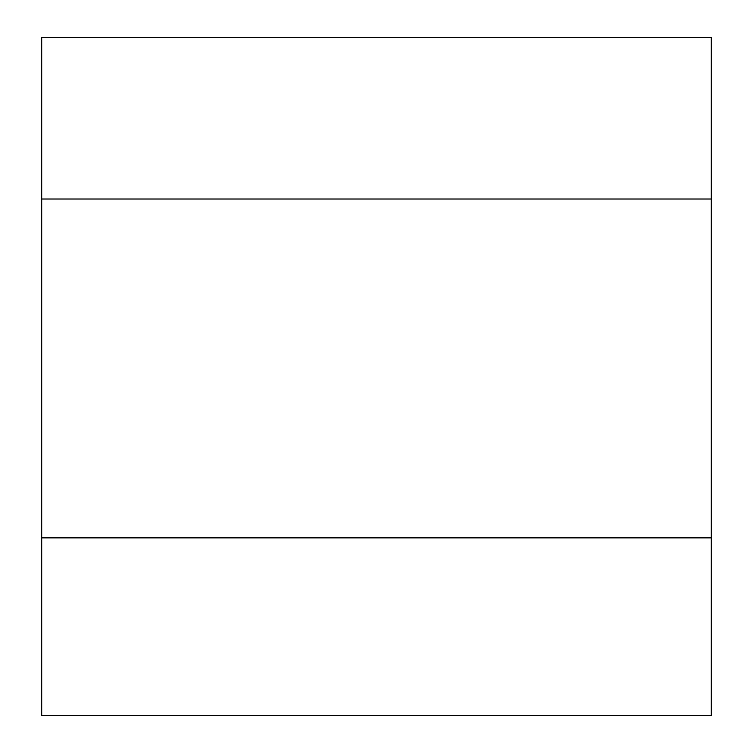 <?xml version="1.0" encoding="UTF-8"?>
<svg xmlns="http://www.w3.org/2000/svg" width="753" height="753" viewBox="0 0 753 753"><rect width="100%" height="100%" fill="white"/><g stroke="black" fill="none" stroke-linecap="round" stroke-linejoin="round"><path stroke-width="0.56" stroke-dasharray="3.77 2.82" d="M711.312 537.858L41.688 537.858L41.688 715.35L711.312 715.35L711.312 537.858L41.688 537.858L711.312 537.858L711.312 37.65L711.312 537.858L41.688 537.858L711.312 537.858L711.312 199.008L41.688 199.008L711.312 199.008L41.688 199.008L41.688 37.65L41.688 537.858L41.688 37.65L711.312 37.65L41.688 37.65L711.312 37.65L711.312 199.008M41.688 537.858L41.688 199.008"/><path stroke-width="1.13" d="M41.688 537.858L711.312 537.858L711.312 715.35L41.688 715.35L41.688 37.65L711.312 37.65L711.312 199.008L41.688 199.008M711.312 537.858L711.312 199.008"/></g></svg>
